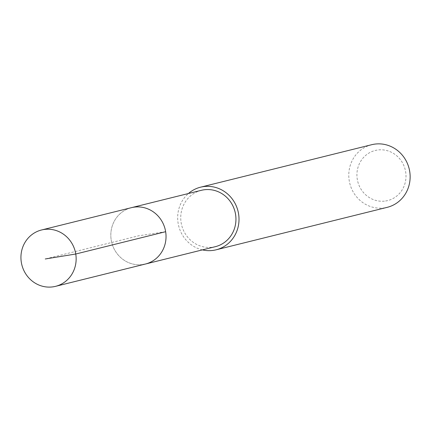 <?xml version="1.0" encoding="UTF-8"?>
<svg xmlns="http://www.w3.org/2000/svg" width="431" height="431" viewBox="0 0 431 431"><rect width="100%" height="100%" fill="white"/><g stroke="black" fill="none" stroke-linecap="round" stroke-linejoin="round"><path stroke-width="0.32" stroke-dasharray="2.15 1.62" d="M143.07 264.505A29.039 27.519 76.1 0 1 111.44 241.247A29.039 27.519 76.1 0 1 131.433 207.667A29.039 27.519 -103.9 0 0 111.44 241.247A29.039 27.519 -103.9 0 0 143.07 264.505A29.039 27.519 -103.9 0 0 145.425 264.031M201.347 190.313A29.039 27.519 -103.9 0 0 181.354 223.888A29.039 27.519 -103.9 0 0 212.984 247.152A29.039 27.519 -103.9 0 0 215.338 246.677M202.398 249.888A32.266 30.579 76.1 0 1 178.666 225.866A32.266 30.579 76.1 0 1 188.412 193.524M371.689 144.708A32.266 30.579 -103.9 0 0 349.471 182.017A32.266 30.579 -103.9 0 0 384.619 207.855A32.266 30.579 -103.9 0 0 387.232 207.333M385.583 200.997A25.812 24.465 -103.9 0 0 405.652 171.84A25.812 24.465 -103.9 0 0 377.335 150.058A25.812 24.465 -103.9 0 0 357.267 179.215A25.812 24.465 -103.9 0 0 385.583 200.997M165.644 231.7L138.426 235.849L45.266 258.972"/><path stroke-width="0.65" d="M53.18 286.814A29.039 27.519 76.1 0 1 21.55 263.556A29.039 27.519 76.1 0 1 41.543 229.982A29.039 27.519 76.1 0 1 43.897 229.507A29.039 27.519 76.1 0 1 75.527 252.765A29.039 27.519 76.1 0 1 55.534 286.346A29.039 27.519 76.1 0 1 53.18 286.814M133.788 207.198A29.039 27.519 -103.9 0 0 131.433 207.667A29.039 27.519 76.1 0 1 133.788 207.198A29.039 27.519 76.1 0 1 165.418 230.456A29.039 27.519 76.1 0 1 145.425 264.031A29.039 27.519 -103.9 0 0 165.418 230.456A29.039 27.519 -103.9 0 0 133.788 207.198M143.07 264.505A29.039 27.519 76.1 0 0 145.425 264.031L215.338 246.677A29.039 27.519 -103.9 0 0 235.331 213.103A29.039 27.519 -103.9 0 0 203.701 189.845A29.039 27.519 -103.9 0 0 201.347 190.313L41.543 229.982M188.412 193.524A32.266 30.579 76.1 0 1 200.566 187.183A32.266 30.579 76.1 0 1 203.184 186.661A32.266 30.579 76.1 0 1 238.327 212.505A32.266 30.579 76.1 0 1 216.114 249.808A32.266 30.579 76.1 0 1 213.496 250.33A32.266 30.579 76.1 0 1 202.398 249.888M216.114 249.808L387.232 207.333A32.266 30.579 -103.9 0 0 409.45 170.029A32.266 30.579 -103.9 0 0 374.307 144.186A32.266 30.579 -103.9 0 0 371.689 144.708L200.566 187.183M45.266 258.972L75.759 254.015L165.644 231.7M145.425 264.031L55.534 286.346"/></g></svg>
